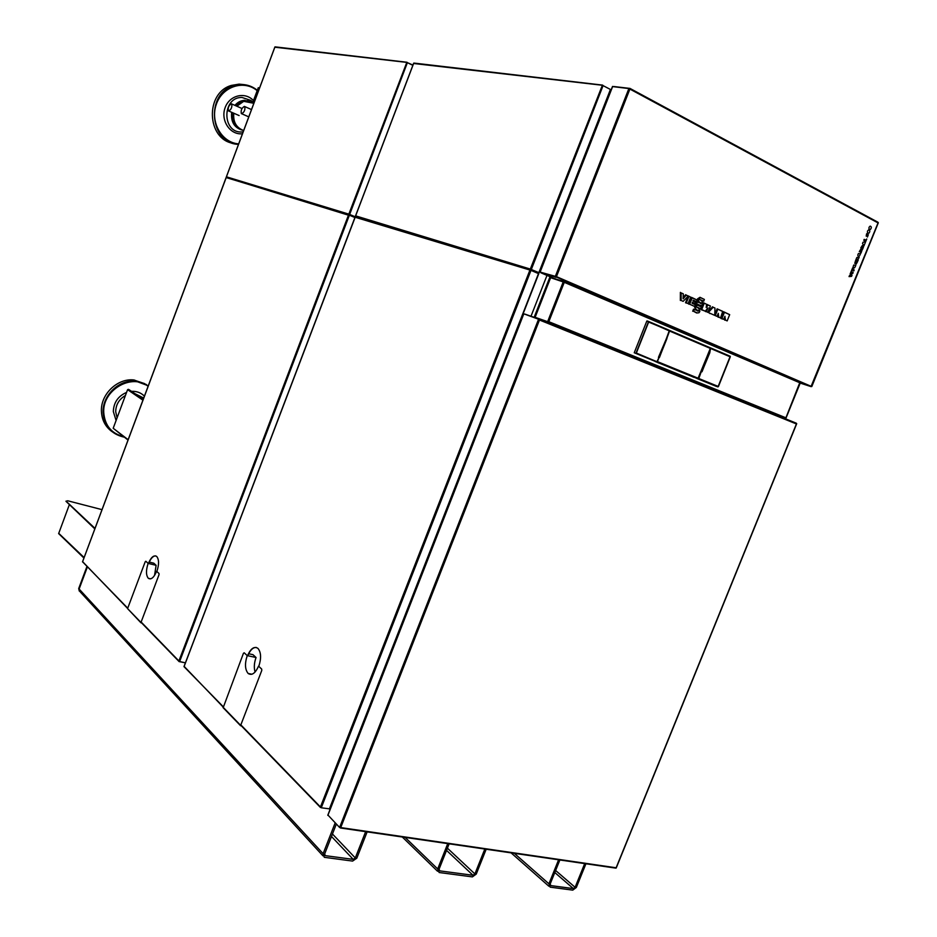 <?xml version="1.0" encoding="UTF-8"?>
<svg xmlns="http://www.w3.org/2000/svg" width="937" height="937" viewBox="0 0 937 937"><rect width="100%" height="100%" fill="white"/><g stroke="black" fill="none" stroke-linecap="round" stroke-linejoin="round"><path stroke-width="1.41" d="M128.146 439.699L113.201 428.268L127.596 389.663L142.916 400.181M142.963 400.076L127.596 389.663M134.354 380.153L144.696 383.643M111.948 431.594C105.342 426.71 101.828 419.952 101.419 411.284C100.505 394.208 117.629 377.916 134.096 379.989L146.477 384.603M143.138 399.584L127.737 389.71M128.814 389.534L128.193 389.347M143.22 399.373L128.884 389.558M113.354 428.385L128.018 440.062M231.744 85.466L242.46 84.506M233.372 143.384C206.679 139.484 204.77 92.822 231.427 85.408L239.122 84.119L244.569 84.693M236.288 105.975L243.034 101.196L249.429 100.915M233.805 113.236C232.985 121.962 236.276 127.725 243.667 130.536C235.819 127.947 232.317 122.091 233.172 112.955M228.687 111.011C231.275 109.488 232.271 107.134 231.697 103.937L231.38 103.773C228.804 105.319 227.796 107.673 228.382 110.847L228.687 111.011M241.652 113.752C244.311 112.217 245.33 109.828 244.733 106.56L244.393 106.396C241.734 107.942 240.715 110.343 241.324 113.588L241.652 113.752M258.237 87.867L259.619 87.855M252.931 102.051L243.702 101.325L236.85 106.221M247.263 102.028L251.186 102.789M95.012 528.398L66.012 501.131M94.824 528.89L66.094 501.424M65.965 501.236L67.769 500.791L102.016 509.646M83.932 558.042L58.644 533.598L69.385 504.563M367.14 831.88L356.81 858.175L352.581 861.091L324.307 857.308L323.124 853.677L335.165 822.909M79.294 591.095L78.696 588.565L87.387 566.932L79.118 589.033L80.57 591.961M365.641 831.658L355.299 857.964L353.249 859.381L325.256 855.645L324.682 853.888L336.324 824.103M486.186 849.227L476.242 874.116L472.365 876.891L439.137 872.511L437.684 868.962L447.745 843.628M484.827 849.039L474.895 873.928L473.009 875.275L439.781 870.871L439.078 869.149L449.139 843.827M323.124 853.677L79.118 589.033L80.172 591.821L322.96 855.832M78.696 588.565L86.954 566.475M585.93 863.773L576.337 887.468L572.741 890.138L550.16 887.152L548.93 883.814L558.604 859.791M584.7 863.598L575.107 887.304L573.362 888.592L550.78 885.594L550.183 883.978L559.869 859.979M709.754 352.862L710.633 347.908L730.228 356.271L718.386 386.501L716.372 386.407M702 371.778L709.543 352.476M710.363 348.002L709.379 352.792L701.778 371.743M716.36 386.407L696.73 378.407L698.791 378.513L701.227 371.731L698.545 378.419L718.433 386.524L730.321 356.763M698.17 378.677L717.836 386.887M701.907 371.778L709.731 352.933M710.351 348.224L669.533 331.007L666.804 338.034L669.568 331.042L710.305 348.388L698.323 378.29L710.316 348.365L698.229 378.255M669.416 330.363L710.316 348.353M693.907 377.271L698.299 378.279L657.341 361.623L698.311 378.325L657.399 361.612L658.945 357.723L657.341 361.623L698.217 378.29M669.323 330.316L710.316 348.365M656.72 361.987L634.244 352.757L646.823 321.051L669.533 330.995M655.303 361.541L657.997 362.642M658.945 363.029L693.005 376.897M659.027 357.337L657.399 361.612M669.545 331.042L666.875 338.257M697.749 378.724L656.767 362.033L658.922 357.711M658.805 363.052L657.856 362.666M693.767 377.295L692.853 376.92M666.547 338.116L659.062 357.758M658.453 357.337L666.664 337.999M648.287 321.543L646.823 321.051M656.802 361.975L635.708 353.237M669.112 330.222L648.521 321.438M550.651 277.692L564.343 281.932M771.865 413.17L771.221 412.912M800.046 382.87L564.261 282.33L548.695 322.023L535.261 317.362M785.815 418.031L799.87 382.425L564.203 281.522M564.144 281.475L799.87 382.425M564.273 282.295L550.628 277.692L535.132 317.28M548.824 321.696L785.932 417.82L785.171 418.289L548.086 322.246M550.523 277.774L549.515 280.257M540.989 319.786L548.063 322.234M776.914 415.314L784.691 418.113M608.816 95.902L611.018 89.718L610.397 89.647M362.736 219L361.928 218.508M358.25 217.642L355.51 216.166M538.588 272.573L356.072 216.74M610.397 89.554L608.218 95.328L608.757 96.066M607.926 95.867L608.617 96.429M538.857 272.667L530.319 269.071L538.857 272.667L610.432 89.46L602.374 85.255L610.385 89.437M414.306 63.154L413.65 63.189M607.235 97.624L539.009 272.737M530.447 268.743L602.374 85.255L413.627 63.482L355.627 215.861L530.319 269.071M232.844 179.588L232.118 179.166M228.769 178.358L226.332 177.07M355.076 217.115L349.091 214.62L226.813 177.55M412.842 65.332L406.799 62.392L412.948 65.075M275.478 46.932L274.892 46.967M349.653 214.456L355.428 216.857L348.833 214.14L349.653 214.456L407.396 62.627M348.939 213.87L406.799 62.392L274.846 47.213L226.426 176.812L348.833 214.14M355.264 216.974L184.144 666.383L222.912 706.803M356.763 217.009L355.111 217.232L530.986 270.371L321.274 807.776L329.707 808.889L538.763 273.721L530.986 270.371M223.029 706.498L184.027 666.675M248.68 653.745L252.978 654.67L256.059 657.505L247.239 655.619C244.651 663.595 244.955 669.533 248.153 673.469C251.842 675.788 255.309 673.352 258.542 666.148L258.835 666.207C261.423 658.196 261.118 652.246 257.921 648.357C254.196 646.038 250.729 648.474 247.52 655.689L247.813 655.748C250.191 650.044 253.025 647.28 256.316 647.467M321.274 807.776L320.442 806.98L529.815 270.348M530.553 270.196L355.533 216.822M530.576 269.833L355.861 216.845M538.225 273.452L530.67 269.891L538.096 273.077M348.552 214.901L349.372 215.205L179.588 661.627L178.908 660.983L348.552 214.901M226.66 177.643L348.447 215.182M354.912 217.525L349.372 215.205M179.588 661.627L185.421 662.822M348.623 214.924L226.742 177.737M149.241 562.083L153.797 563.184L156.116 565.316L148.128 563.395C145.879 570.293 145.949 575.259 148.315 578.293C151.126 579.968 153.902 577.637 156.631 571.301L156.901 571.371C159.149 564.437 159.091 559.471 156.713 556.461C153.879 554.798 151.103 557.128 148.386 563.453L148.643 563.512C150.775 558.335 153.141 555.793 155.765 555.91M226.157 177.737L82.62 561.661L127.631 608.453M127.725 608.183L82.597 561.813M179.131 661.569L185.409 662.846L178.967 661.393M349.091 214.807L355.006 217.267L349.185 215.135M227.386 177.936L226.766 177.679M156.116 565.316L154.535 575.482M141.967 623.257L140.972 622.449L159.032 574.65L159.009 573.514L156.631 571.301M148.128 563.395L145.832 561.251L145.212 561.767L127.573 608.605L140.96 622.812M256.059 657.505C254.138 662.857 253.81 667.706 255.075 672.04M241.746 726.234L240.657 725.367L261.774 670.447L261.704 669.088L258.542 666.148M247.239 655.619L244.182 652.784L243.421 653.323L223.182 707.704M328.664 813.351L328.044 814.956M526.547 314.785L539.618 319.634L340.705 827.617L339.592 827.465L327.985 815.096M523.666 314.246L522.998 315.921M538.951 319.376L524.181 313.965M615.48 868.084L340.4 827.98L615.996 868.095M795.513 422.868L539.56 319.611M540.848 270.243L540.192 271.941M556.309 277.012L540.134 272.093L556.449 276.638L811.536 386.489M612.599 86.591L630.039 88.699L556.449 276.638M878.121 222.725L810.997 386.641L556.25 276.989M629.875 88.371L878.074 222.924L629.898 89.085M555.981 277.364L540.122 272.081M851.358 270.98L852.611 267.888L853.138 268.158L852.717 269.2L854.181 269.938L853.783 270.945L852.307 270.196L851.358 270.98M867.498 231.064L868.646 229.858C870.11 230.443 870.18 231.568 868.833 233.243L867.439 232.833L867.498 231.064M858.421 253.529L860.447 253.904C859.194 257.007 858.304 257.406 857.788 255.087L858.421 253.529M850.737 272.503L851.136 271.531L853.127 272.538L852.74 273.51L850.737 272.503M868.962 229.073L869.032 227.293L870.18 226.098C871.644 226.684 871.703 227.808 870.356 229.483L868.939 229.061M853.771 265.007L855.797 265.37C854.532 268.474 853.654 268.872 853.138 266.565L853.771 265.007M863.797 240.317L864.195 239.345L865.694 240.13L866.76 238.982L865.788 241.359L863.797 240.317M862.087 248.973L862.778 246.7L861.712 248.692L860.798 247.895L862.286 245.553C861.314 248.012 861.361 248.164 862.427 246.021L863.504 246.911L862.59 249.242L862.063 248.973M867.416 234.344L868.341 234.718L867.416 237.061L867.416 235.105L866.584 235.761C866.924 234.25 866.795 234.379 866.21 236.147L866.584 233.828L867.416 234.344M857.554 259.479L858.28 259.854L857.894 260.814L855.891 259.795L856.875 257.464L859.194 257.616L857.554 259.479M849.074 276.614L851.581 276.345L852.026 275.255L850.55 272.972L850.117 274.026L851.124 275.443L849.496 275.56L849.039 276.602M861.08 252.967L860.564 252.709C861.419 250.366 861.408 250.132 860.529 252.006L859.288 251.62L860.775 249.289C859.803 251.748 859.85 251.901 860.904 249.746L862.063 250.062L861.056 252.967M854.778 263.274L855.586 260.556L855.528 262.618L856.254 262.969L857.027 261.306L857.589 261.587L856.219 264.082L854.743 263.262M862.544 243.421L863.036 242.214L865.601 241.828L863.949 245.881L862.52 243.409M685.521 302.745L688.121 303.553L685.521 302.745L688.18 296.08M690.674 297.158L688.25 295.905L690.674 297.158L688.121 303.553M688.906 296.361L686.352 302.768M706.369 311.658L708.313 312.525L713.162 307.242L714.966 308.05L714.755 315.382L706.369 311.658L707.985 307.851L705.303 311.189L700.864 309.561L703.57 302.78L706.545 304.279L706.217 307.547L708.091 304.97L710.41 306.001L708.091 304.97M706.381 305.966L707.482 304.525M707.88 312.326L710.41 306.001M703.57 302.78L706.545 304.279M704.226 303.237L701.684 309.573L705.303 311.189M705.549 311.634L706.111 310.241M699.845 311.471L698.979 312.735L697.315 312.946L693.521 311.271L694.294 309.538L698.381 310.908L695.992 309.351L695.313 306.68L697.503 305.216L701.38 306.938L700.735 308.671L696.917 307.09L699.049 308.777L699.845 311.471M696.659 312.993L693.521 311.271M698.264 310.358L697.69 310.697L698.381 310.908M696.847 307.125L700.735 308.671M694.985 305.556L697.011 304.83L701.38 306.938M697.596 310.252L695.324 309.245L694.493 306.458M692.701 311.248L693.521 309.198L694.294 309.538M714.79 314.668L717.121 308.847L722.708 311.353L720.541 317.959L718.855 317.21L718.199 313.426M720.541 317.959L718.855 317.21M717.121 308.847L723.059 311.67M717.777 309.304L715.259 315.605L716.969 316.366L718.339 313.356M716.969 316.366L715.259 315.605M718.117 317.221L717.707 314.621M702.844 303.963L701.989 305.216L700.314 305.427L696.531 303.74L697.304 301.995L701.38 303.389L699.002 301.831L698.323 299.149L700.501 297.685L704.378 299.43L703.734 301.152L699.916 299.559L702.047 301.257L702.844 303.963M699.658 305.474L696.531 303.74M701.263 302.838L700.689 303.178L701.38 303.389M695.711 303.717L696.531 301.667L697.304 301.995M699.845 299.606L703.734 301.152M700.595 302.733L698.323 301.726L697.515 298.88L699.998 297.298L704.378 299.43M694.996 303.553L695.57 302.124L692.982 300.964L693.275 300.18L696.425 301.597L697.023 300.004L692.209 297.849L689.655 304.232L694.61 306.434L695.324 304.736L692.045 303.272L692.408 302.393L694.996 303.553L692.338 302.557M689.655 304.232L694.61 306.434M688.824 304.209L691.553 297.392L692.209 297.849M691.553 297.392L697.023 300.004M693.216 300.344L696.425 301.597M714.755 315.382L708.313 312.525M713.162 307.242L714.966 308.05M708.22 311.552L712.565 306.809M683.296 293.855L683.096 298.844L686.212 295.155L688.203 296.057L683.167 301.363L681.117 300.449L681.152 292.894L683.296 293.855L681.152 292.894M683.225 297.38L685.615 294.733L686.212 295.155M685.615 294.733L688.203 296.057M681.117 300.449L683.167 301.363M680.356 300.461L680.391 292.379M723.786 311.834L724.442 312.29L721.923 318.568L723.622 319.318L721.092 318.545L723.786 311.834L729.677 314.645L727.171 320.899L725.496 320.161L724.84 316.401M727.171 320.899L725.496 320.161M724.442 312.29L729.677 314.645M723.622 319.318L724.992 316.319M721.092 318.545L721.923 318.568M724.758 320.173L724.36 317.584M531.01 316.237L546.985 275.396M534.149 317.327L550.031 276.708M117.102 417.82L115.696 411.671C115.883 404.573 119.128 399.185 125.417 395.508M134.881 393.657L143.712 398.061M116.094 420.526L113.318 411.519C113.705 402.453 118.121 396.093 126.565 392.416M131.508 391.35C136.65 391.08 140.948 392.685 144.415 396.164M123.473 436.583C111.409 433.491 104.839 425.492 103.749 412.608C102.238 390.085 131.602 372.938 148.105 386.29M123.344 436.958L124.152 437.099L123.344 436.958C110.964 433.878 104.218 425.738 103.093 412.538C102.18 395.414 119.339 379.087 135.853 381.148L148.292 385.798L134.096 379.989M243.163 131.906L241.945 131.988C221.893 133.394 221.8 96.909 241.992 97.46L250.858 100.423L252.463 101.828L250.858 100.423M242.46 133.768L241.336 133.839C229.518 134.378 220.464 119.971 225.126 107.673C229.46 95.223 245.178 91.416 253.47 100.61M242.929 130.348C234.437 128.041 230.689 122.021 231.673 112.299M234.929 105.366C237.693 102.121 241.067 100.423 245.049 100.294M238.677 143.876C221.882 142.811 209.911 122.161 216.283 104.417C222.233 86.497 243.854 79.422 257.183 90.678M241.196 84.471C247.181 84.494 252.568 86.438 257.324 90.292C250.132 84.658 242.179 83.159 233.489 85.771L241.196 84.471M238.502 144.357C209.829 143.865 205.109 93.712 233.489 85.771L231.427 85.408M235.035 105.424L241.57 100.915L248.352 100.727M242.73 130.302C234.449 127.865 230.795 121.88 231.779 112.346M58.703 533.294L84.119 557.55M355.299 857.964L332.459 834M331.487 836.472L353.249 859.381M324.553 854.673L325.502 855.704M405.124 837.42L437.684 868.962M474.895 873.928L447.417 848.172M438.973 870.075L439.781 870.871M446.539 850.386L473.009 875.275M555.618 870.496L575.107 887.304M550.78 885.594L550.089 884.996M573.362 888.592L554.798 872.534M548.93 883.814L514.319 853.338M710.551 348.459L730.286 356.856M710.621 347.908L730.228 356.271L717.976 386.899M666.594 338.339L659.437 357.501L666.91 338.081M648.474 321.414L647.034 320.922M636.082 352.968L648.381 321.977M657.095 361.787L636.34 353.062L648.638 322.07L669.463 330.738M656.685 361.987L655.232 361.506M658.711 357.852L657.27 361.588L658.828 357.676M710.246 347.779L669.393 330.351L666.687 337.788L669.428 330.937M659.32 357.594L666.957 338.491M666.699 337.8L669.475 330.948M547.653 321.637L563.36 281.568M414.213 63.107L602.643 85.103M603.1 85.548L531.338 269.446M275.396 46.897L407.033 62.264M329.344 809.018L538.506 273.581M240.844 724.875L320.442 806.98M141.136 622.016L178.908 660.983M140.972 622.449L127.573 608.605M240.657 725.367L222.854 706.978M523.724 314.071L327.868 815.377M339.592 827.465L538.564 319.236M524.755 314.059L539.396 319.154L796.298 423.184M340.717 827.582L616.124 867.779L796.415 423.946L539.466 320.009M612.669 86.427L540.145 272.046M613.665 86.509L629.605 88.371M800.21 383.081L810.774 386.536M540.883 272.784L554.845 278.757M555.254 276.614L628.973 88.336M694.575 306.446L695.313 306.68M695.324 309.245L695.992 309.351M697.515 298.88L698.323 299.149M698.323 301.726L699.002 301.831M709.836 313.544L710.515 313.497M248.422 100.739L243.034 101.196M241.992 108.505L231.697 103.937M239.122 115.567L228.78 111.023M251.503 109.57L244.733 106.56M248.773 116.867L241.746 113.764M252.557 103.047L258.296 87.68M253.845 103.304L243.702 101.325M325.256 855.645L324.6 854.931M437.567 871.269L402.289 836.999M548.848 886.203L511.098 852.869M710.363 348.388L697.901 378.724M551.038 277.598L563.781 281.487M785.956 418.218L800.268 382.94M550.487 277.657L535.004 317.233M775.941 414.927L783.964 417.797M356.165 216.763L358.344 217.677M539.126 272.796L607.469 97.858M602.55 85.138L413.803 63.095M413.627 63.283L355.439 216.142M226.883 177.573L228.839 178.381M406.951 62.287L275.033 46.885M274.857 47.061L226.285 177.058M355.146 216.904L183.98 666.594M329.707 808.889L538.763 273.721M240.727 725.191L320.407 807.436M348.857 214.796L226.367 177.632M141.03 622.297L179.178 661.663M226.04 177.702L82.503 561.872M150.681 578.855L148.315 578.293M251.936 674.242L248.153 673.469M240.633 725.777L223.123 707.681M523.596 314.024L327.786 815.237M616.218 868.002L796.708 423.7M612.517 86.438L540.017 272.011M811.793 386.548L878.332 222.748M877.981 222.245L629.863 88.347M698.077 311.166L697.468 310.897M701.087 303.647L700.466 303.389"/></g></svg>
